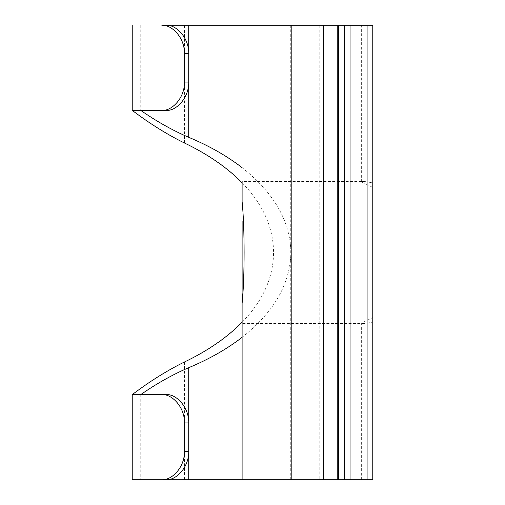 <?xml version="1.0" encoding="UTF-8"?>
<svg xmlns="http://www.w3.org/2000/svg" width="505" height="505" viewBox="0 0 505 505"><rect width="100%" height="100%" fill="white"/><g stroke="black" fill="none" stroke-linecap="round" stroke-linejoin="round"><path stroke-width="0.38" stroke-dasharray="2.52 1.89" d="M362.11 182.185L372.772 187.412L372.772 317.588L362.11 322.815L362.11 479.75L361.346 479.75L372.772 479.75L362.11 479.75L362.11 323.389L364.572 323.516L372.772 322.083L372.772 182.917L364.572 181.484L362.11 181.611L362.11 25.25L372.772 25.25L361.346 25.25L362.11 25.25L362.11 182.185L361.346 181.838L362.11 181.611M242.103 201.495L242.103 181.484L364.559 181.484M362.11 323.389L361.346 323.162L362.11 322.815M372.772 182.917L372.772 187.412M337.769 479.75L337.769 25.25L324.027 25.25L324.027 479.75L372.772 479.75L372.772 322.083M337.769 25.25L372.772 25.25L372.772 317.588M290.735 25.25L242.103 25.25L290.735 25.25L290.735 256.174C288.948 286.114 272.738 313.169 242.103 337.34M290.735 479.75L242.103 479.75L290.735 479.75L290.735 256.174M344.366 479.75L344.366 25.25M324.027 479.75L132.228 479.75M324.027 25.25L319.766 25.25L319.766 479.75M166.271 479.75L140.75 479.75L166.271 479.75M132.228 394.531L166.271 394.531M132.228 110.469L166.271 110.469M242.103 322.209C284.012 279.846 284.012 225.154 242.103 182.791M242.103 167.66C272.738 191.831 288.948 218.886 290.735 248.826M184.464 143.01L184.464 25.25L319.766 25.25M338.685 479.75L338.685 25.25M350.047 479.75L350.047 25.25M367.091 479.75L367.091 25.25M188.725 422.938L188.725 451.344M184.464 361.99L184.464 479.75M188.725 53.656L188.725 82.062M364.559 323.516L242.103 323.516M361.346 181.901L361.346 25.25M361.346 479.75L361.346 323.099M140.75 25.25L140.75 110.469M140.75 394.531L140.75 479.75"/><path stroke-width="0.76" d="M242.103 220.938L242.103 303.505C244.773 277.599 244.773 227.401 242.103 201.495L242.103 181.484M367.091 479.75L367.091 25.25L372.772 25.25L372.772 479.75L242.103 479.75L242.103 284.062M242.103 337.34C226.979 349.024 209.19 359.143 188.725 367.69L188.725 422.938C189.123 407.56 176.643 394.001 166.271 394.531L132.228 394.531L132.228 479.75L242.103 479.75L242.103 303.505M367.091 25.25L188.725 25.25L188.725 82.062L184.464 82.062C184.855 97.408 172.464 110.98 161.827 110.469L166.271 110.469C176.643 110.999 189.123 97.44 188.725 82.062L188.725 137.31C209.19 145.857 226.979 155.976 242.103 167.66M344.366 479.75L344.366 25.25M161.827 394.531C172.464 394.02 184.855 407.592 184.464 422.938L184.464 451.344C184.855 466.689 172.464 480.261 161.827 479.75M166.271 479.75C176.643 480.28 189.123 466.721 188.725 451.344L188.725 479.75M132.228 394.531C132.133 395.03 154.278 376.793 184.464 361.99C207.883 350.767 227.098 337.504 242.103 322.209M184.464 53.656L188.725 53.656C189.123 38.279 176.643 24.72 166.271 25.25L161.827 25.25C172.464 24.739 184.855 38.311 184.464 53.656L184.464 82.062M161.827 25.25L184.464 25.25M242.103 182.791C227.098 167.496 207.883 154.233 184.464 143.01C154.278 128.207 132.133 109.97 132.228 110.469L161.827 110.469M188.725 367.69C160.697 379.684 140.63 394.992 140.75 394.531M140.75 110.469C140.63 110.008 160.697 125.316 188.725 137.31M166.271 25.25L188.725 25.25M184.464 422.938L188.725 422.938L188.725 451.344L184.464 451.344M291.814 479.75L291.814 25.25M350.047 479.75L350.047 25.25M338.685 479.75L338.685 25.25M337.769 479.75L337.769 25.25M323.566 479.75L323.566 25.25M132.228 25.25L132.228 110.469"/></g></svg>
